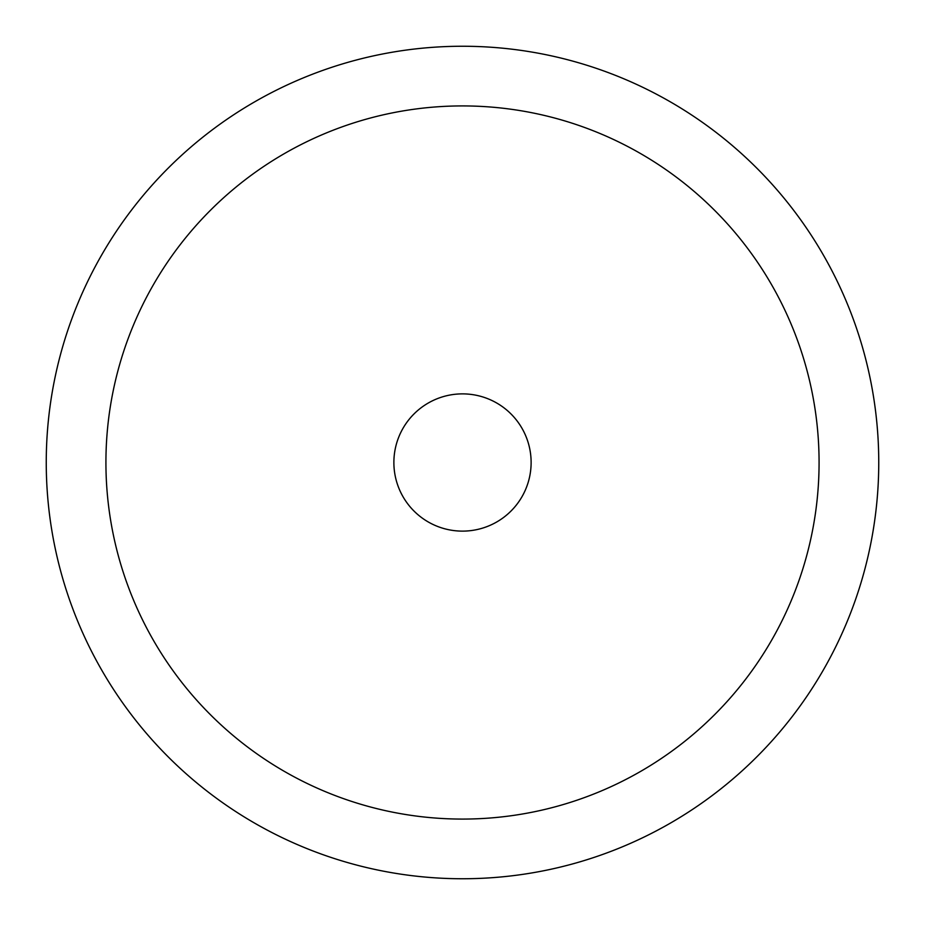 <?xml version="1.0" encoding="UTF-8"?>
<svg xmlns="http://www.w3.org/2000/svg" width="925" height="925" viewBox="0 0 925 925"><rect width="100%" height="100%" fill="white"/><g stroke="black" fill="none" stroke-linecap="round" stroke-linejoin="round"><path stroke-width="1.39" d="M462.5 393.877A68.623 68.623 0 0 1 531.123 462.5A68.623 68.623 0 0 1 462.5 531.123A68.623 68.623 0 0 1 393.877 462.5A68.623 68.623 0 0 1 462.5 393.877M105.924 462.5A356.576 356.576 0 0 0 462.5 819.076A356.576 356.576 0 0 0 819.076 462.5A356.576 356.576 0 0 0 462.5 105.924A356.576 356.576 0 0 0 105.924 462.5A356.576 356.576 0 0 0 462.5 819.076A356.576 356.576 0 0 0 819.076 462.5A356.576 356.576 0 0 0 462.5 105.924A356.576 356.576 0 0 0 105.924 462.5M878.75 462.5A416.25 416.25 0 0 0 462.5 46.25A416.25 416.25 0 0 0 46.25 462.5A416.25 416.25 0 0 0 462.5 878.75A416.25 416.25 0 0 0 878.75 462.5M393.877 462.5A68.623 68.623 0 0 0 462.5 531.123A68.623 68.623 0 0 0 531.123 462.5A68.623 68.623 0 0 0 462.5 393.877A68.623 68.623 0 0 0 393.877 462.5A68.623 68.623 0 0 0 462.5 531.123A68.623 68.623 0 0 0 531.123 462.5"/></g></svg>
